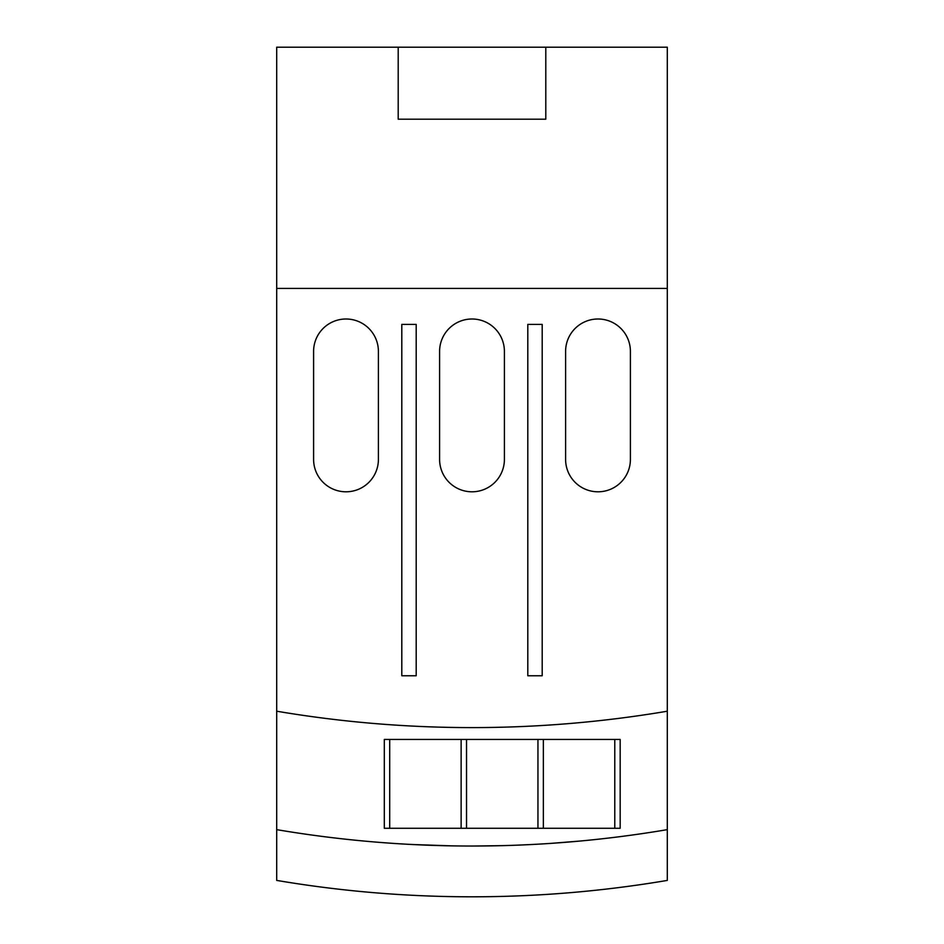 <?xml version="1.0" encoding="UTF-8"?>
<svg xmlns="http://www.w3.org/2000/svg" width="944" height="944" viewBox="0 0 944 944"><rect width="100%" height="100%" fill="white"/><g stroke="black" fill="none" stroke-linecap="round" stroke-linejoin="round"><path stroke-width="1.42" d="M545.797 119.204L398.203 119.204L398.203 47.2L545.797 47.2L545.797 119.204M398.203 47.2L276.698 47.2L276.698 288.404L667.302 288.404L667.302 47.2L545.797 47.2M630.403 351.404L630.403 459.398A32.403 32.403 0 0 1 598 491.8A32.403 32.403 0 0 1 565.598 459.398L565.598 351.404A32.403 32.403 0 0 1 598 319.001A32.403 32.403 0 0 1 630.403 351.404M504.403 351.404L504.403 459.398A32.403 32.403 0 0 1 472 491.8A32.403 32.403 0 0 1 439.597 459.398L439.597 351.404A32.403 32.403 0 0 1 472 319.001A32.403 32.403 0 0 1 504.403 351.404M378.402 351.404L378.402 459.398A32.403 32.403 0 0 1 346 491.8A32.403 32.403 0 0 1 313.597 459.398L313.597 351.404A32.403 32.403 0 0 1 346 319.001A32.403 32.403 0 0 1 378.402 351.404M527.802 324.406L542.198 324.406L542.198 675.762L527.802 675.762L527.802 324.406M401.802 324.406L416.198 324.406L416.198 675.762L401.802 675.762L401.802 324.406M385.459 724.402L387.984 724.579M321.656 717.912L324.181 718.242M667.302 288.404L667.302 711.21A1171.799 1171.799 0 0 1 276.698 711.21L276.698 288.404M438.83 727.128L448.553 727.364M619.819 718.242L622.344 717.912M558.541 724.402L556.016 724.579L558.541 724.402M495.447 727.364L505.17 727.128M389.707 828.277L389.707 739.447L384.302 739.447L384.302 828.277L466.525 828.277L466.525 739.447L461.132 739.447L461.132 828.277M537.95 739.447L537.95 828.277L543.355 828.277L543.355 739.447L466.525 739.447M614.78 739.447L614.78 828.277L620.173 828.277L620.173 739.447L543.355 739.447M445.002 845.73L453.852 845.895L445.002 845.73M435.184 845.458L410.251 844.408M409.153 844.349L404.032 844.066M393.377 843.405L395.052 843.511M412.044 844.502L451.551 845.859M586.012 840.479L580.867 840.974C619.842 836.903 619.842 836.903 580.867 840.974L550.623 843.405L580.761 840.986M594.803 839.582L592.171 839.865M559.485 842.768L569.303 841.989M524.227 844.88L516.333 845.199M502.845 845.635L472.602 846.036L502.845 845.635M389.707 739.447L461.132 739.447M537.95 828.277L466.525 828.277M614.78 828.277L543.355 828.277M667.302 711.21L667.302 829.646A1171.799 1171.799 0 0 1 276.698 829.646L276.698 711.21M667.302 829.646L667.302 880.41A1171.799 1171.799 0 0 1 276.698 880.41L276.698 829.646M594.649 839.605L598.614 839.181M580.867 840.974L552.924 843.24M517.253 845.163L530.788 844.561"/></g></svg>
